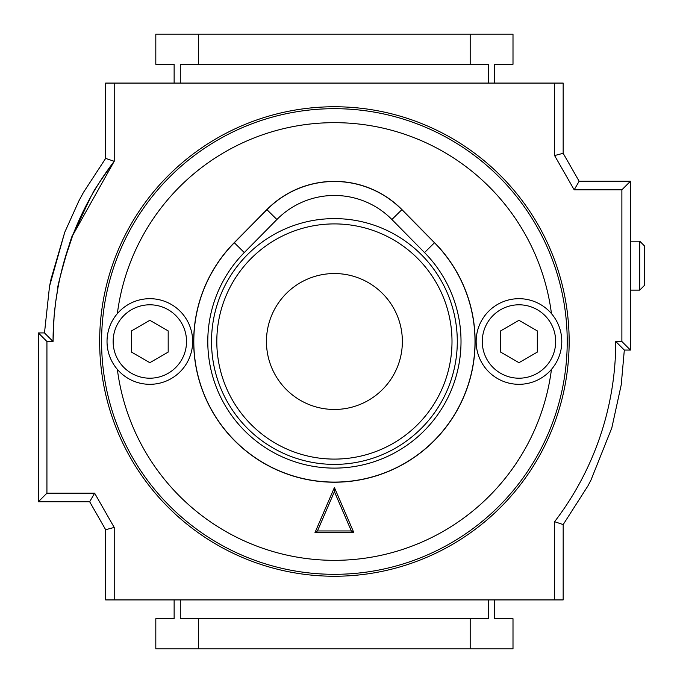 <?xml version="1.0" encoding="UTF-8"?>
<svg xmlns="http://www.w3.org/2000/svg" width="683" height="683" viewBox="0 0 683 683"><rect width="100%" height="100%" fill="white"/><g stroke="black" fill="none" stroke-linecap="round" stroke-linejoin="round"><path stroke-width="1.02" d="M586.56 469.708L587.03 468.709M587.047 468.675L587.389 467.957M598.769 440.356L599.392 438.571M55.716 301.843L57.953 287.859C55.152 293.024 73.055 229.454 72.748 235.319L114.215 161.299L114.215 83.078L554.596 83.078L554.596 155.562L574.172 189.814L621.88 189.814L621.88 341.5L615.759 341.5A296.038 296.038 0 0 1 554.596 521.701L555.091 521.052M554.596 599.922L563.159 599.922L563.176 524.587L554.596 521.701L554.596 599.922L114.215 599.922L114.215 527.438L94.638 493.186L46.931 493.186L46.931 341.5L53.052 341.5A296.038 296.038 0 0 1 114.215 161.299C99.846 181.541 92.64 192.333 92.615 193.656M56.305 297.72L55.929 300.298M55.511 303.397L54.179 315.683M54.059 317.117L53.052 341.5L44.489 332.937L49.526 286.305L64.748 232.254L78.895 200.887L83.488 192.375L105.652 158.396L114.215 161.299M72.748 235.319L90.95 196.567L72.748 235.319L63.937 261.956M494.68 599.922L494.68 618.696L513.001 618.696L513.001 648.85L155.809 648.85L155.809 618.696L174.131 618.696L174.131 599.922M89.669 501.749L105.652 529.709L114.215 527.438L94.638 493.186L89.669 501.749L38.368 501.749L38.368 332.937L46.931 341.5M554.596 83.078L563.159 83.078L563.159 153.291L579.141 181.251L630.443 181.251L630.443 350.063L624.322 350.063L630.443 350.063L621.88 341.5M105.652 158.396L105.652 83.078L114.215 83.078M603.601 425.483L604.617 421.949M114.215 599.922L105.652 599.922L105.652 529.709L105.652 599.922M198.616 648.85L198.616 618.696L180.295 618.696L180.295 599.922M470.186 648.85L470.186 618.696L198.616 618.696M488.516 599.922L488.516 618.696L470.186 618.696M494.68 83.078L494.68 64.304L513.001 64.304L513.001 34.15L155.809 34.15L155.809 64.304L174.131 64.304L174.131 83.078M198.616 34.15L198.616 64.304L180.295 64.304L180.295 83.078M470.186 34.15L470.186 64.304L198.616 64.304M488.516 83.078L488.516 64.304L470.186 64.304M38.368 332.937L44.489 332.92M46.931 493.186L38.368 501.749M563.159 524.604L587.918 485.937L590.983 480.055L611.814 427.899L621.223 384.862L624.322 350.063L615.759 341.5M621.88 189.814L630.443 181.251M574.172 189.814L579.141 181.251M554.596 155.562L563.159 153.291M639.74 290.121L639.74 241.193L644.632 246.085L644.632 285.229L639.74 290.121L630.443 290.121M639.74 241.193L630.443 241.193M334.405 482.224A140.724 140.724 0 0 0 434.567 242.661L401.946 209.604A94.894 94.894 0 0 0 266.865 209.604L234.243 242.661A140.724 140.724 0 0 0 334.405 482.224M149.842 298.684A42.816 42.816 0 0 1 192.657 341.5A42.816 42.816 0 0 1 149.842 384.316A42.816 42.816 0 0 1 107.026 341.5A42.816 42.816 0 0 1 149.842 298.684A42.816 42.816 0 0 0 107.026 341.5A42.816 42.816 0 0 0 149.842 384.316M518.969 298.684A42.816 42.816 0 0 1 561.785 341.5A42.816 42.816 0 0 1 518.969 384.316A42.816 42.816 0 0 1 476.153 341.5A42.816 42.816 0 0 1 518.969 298.684A42.816 42.816 0 0 0 476.153 341.5A42.816 42.816 0 0 0 518.969 384.316M334.405 106.753A234.747 234.747 0 0 1 569.152 341.5A234.747 234.747 0 0 1 334.405 576.247A234.747 234.747 0 0 1 99.658 341.5A234.747 234.747 0 0 1 334.405 106.753M353.828 532.586L334.405 487.534L314.983 532.586L353.828 532.586L351.344 530.956L334.405 491.658L334.405 487.534M334.405 491.658L317.467 530.956L314.983 532.586M317.467 530.956L351.344 530.956M500.622 352.095L518.969 362.69L537.316 352.095L537.316 330.905L518.969 320.31L500.622 330.905L500.622 352.095M131.495 352.095L149.842 362.69L168.189 352.095L168.189 330.905L149.842 320.31L131.495 330.905L131.495 352.095M334.405 482.096A140.596 140.596 0 0 1 234.329 242.747L266.951 209.69A94.766 94.766 0 0 1 401.86 209.69L434.482 242.747A140.596 140.596 0 0 1 334.405 482.096M334.405 218.611A122.889 122.889 0 0 1 457.294 341.5A122.889 122.889 0 0 1 334.405 464.389A122.889 122.889 0 0 1 211.517 341.5A122.889 122.889 0 0 1 334.405 218.611M401.86 209.69L391.905 219.508L424.527 252.565A126.62 126.62 0 0 1 423.733 431.229A126.62 126.62 0 0 1 245.069 431.229A126.62 126.62 0 0 1 244.283 252.565L234.329 242.747M391.905 219.508A80.782 80.782 0 0 0 276.905 219.508L244.283 252.565M149.842 378.203A36.703 36.703 0 0 0 186.536 341.5A36.703 36.703 0 0 0 149.842 304.797A36.703 36.703 0 0 0 113.139 341.5A36.703 36.703 0 0 0 149.842 378.203M518.969 378.203A36.703 36.703 0 0 0 555.672 341.5A36.703 36.703 0 0 0 518.969 304.797A36.703 36.703 0 0 0 482.275 341.5A36.703 36.703 0 0 0 518.969 378.203M117.356 369.392A218.833 218.833 0 0 0 551.454 369.392M334.405 108.682A232.818 232.818 0 0 1 567.223 341.5A232.818 232.818 0 0 1 334.405 574.318A232.818 232.818 0 0 1 101.588 341.5A232.818 232.818 0 0 1 334.405 108.682M551.454 313.608A218.833 218.833 0 0 0 117.356 313.608M334.405 223.904A117.596 117.596 0 0 1 452.001 341.5A117.596 117.596 0 0 1 334.405 459.096A117.596 117.596 0 0 1 216.81 341.5A117.596 117.596 0 0 1 334.405 223.904M334.405 409.459A67.959 67.959 0 0 0 402.364 341.5A67.959 67.959 0 0 0 334.405 273.541A67.959 67.959 0 0 0 266.447 341.5A67.959 67.959 0 0 0 334.405 409.459M424.527 252.565L434.482 242.747M266.951 209.69L276.905 219.508M57.773 288.841L56.322 297.626M64.748 232.254L51.14 278.63L49.526 286.305M83.488 192.375L78.887 200.913M611.814 427.899L621.223 384.862"/></g></svg>
